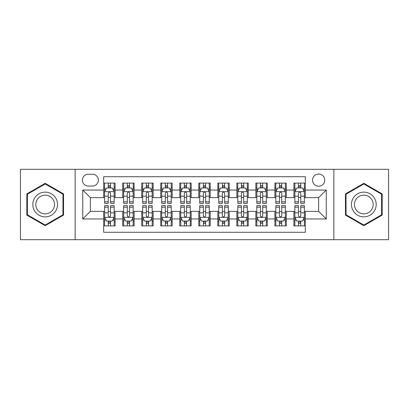 <?xml version="1.0" encoding="UTF-8"?>
<svg xmlns="http://www.w3.org/2000/svg" width="409" height="409" viewBox="0 0 409 409"><rect width="100%" height="100%" fill="white"/><g stroke="black" fill="none" stroke-linecap="round" stroke-linejoin="round"><path stroke-width="0.61" d="M318.642 174.065A6.089 6.089 0 0 0 312.553 180.149A6.089 6.089 0 0 0 318.642 186.238A6.089 6.089 0 0 0 324.726 180.149A6.089 6.089 0 0 0 318.642 174.065M333.856 239.694L388.55 239.694L388.55 169.306L333.856 169.306L333.856 239.694L75.144 239.694L75.144 169.306L20.45 169.306L20.45 239.694L75.144 239.694M305.324 183.099L293.907 183.099L293.907 190.042L286.3 190.042L286.3 197.649L293.907 197.649L293.907 190.042M286.3 190.042L286.3 183.099L274.884 183.099L274.884 190.042L267.276 190.042L267.276 197.649L274.884 197.649L274.884 190.042M267.276 190.042L267.276 183.099L255.865 183.099L255.865 190.042L248.253 190.042L248.253 197.649L255.865 197.649L255.865 190.042M248.253 190.042L248.253 183.099L236.842 183.099L236.842 190.042L229.229 190.042L229.229 197.649L236.842 197.649L236.842 190.042M229.229 190.042L229.229 183.099L217.818 183.099L217.818 190.042L210.206 190.042L210.206 197.649L217.818 197.649L217.818 190.042M210.206 190.042L210.206 183.099L198.794 183.099L198.794 190.042L191.182 190.042L191.182 197.649L198.794 197.649L198.794 190.042M191.182 190.042L191.182 183.099L179.771 183.099L179.771 190.042L172.158 190.042L172.158 197.649L179.771 197.649L179.771 190.042M172.158 190.042L172.158 183.099L160.747 183.099L160.747 190.042L153.135 190.042L153.135 197.649L160.747 197.649L160.747 190.042M153.135 190.042L153.135 183.099L141.724 183.099L141.724 190.042L134.116 190.042L134.116 197.649L141.724 197.649L141.724 190.042M134.116 190.042L134.116 183.099L122.7 183.099L122.7 197.649L115.093 197.649L115.093 183.099L103.676 183.099M103.676 225.901L115.093 225.901L115.093 211.351L122.7 211.351L122.7 225.901L134.116 225.901L134.116 211.351L141.724 211.351L141.724 218.958L134.116 218.958M141.724 218.958L141.724 225.901L153.135 225.901L153.135 211.351L160.747 211.351L160.747 218.958L153.135 218.958M160.747 218.958L160.747 225.901L172.158 225.901L172.158 211.351L179.771 211.351L179.771 218.958L172.158 218.958M179.771 218.958L179.771 225.901L191.182 225.901L191.182 211.351L198.794 211.351L198.794 218.958L191.182 218.958M198.794 218.958L198.794 225.901L210.206 225.901L210.206 211.351L217.818 211.351L217.818 218.958L210.206 218.958M217.818 218.958L217.818 225.901L229.229 225.901L229.229 211.351L236.842 211.351L236.842 218.958L229.229 218.958M236.842 218.958L236.842 225.901L248.253 225.901L248.253 211.351L255.865 211.351L255.865 218.958L248.253 218.958M255.865 218.958L255.865 225.901L267.276 225.901L267.276 211.351L274.884 211.351L274.884 218.958L267.276 218.958M274.884 218.958L274.884 225.901L286.3 225.901L286.3 211.351L293.907 211.351L293.907 218.958L286.3 218.958M88.267 186.049L92.454 186.049A5.895 5.895 0 0 0 98.349 180.149A5.895 5.895 0 0 0 92.454 174.254L88.267 174.254A5.895 5.895 0 0 0 82.373 180.149A5.895 5.895 0 0 0 88.267 186.049M333.856 169.306L75.144 169.306M305.324 190.042L305.324 176.724L103.676 176.724L103.676 197.649L90.358 197.649L90.358 211.351L103.676 211.351L103.676 232.276L305.324 232.276L305.324 211.351L318.642 211.351L318.642 197.649L305.324 197.649L305.324 190.042L326.249 190.042L326.249 218.958L305.324 218.958M103.676 218.958L82.751 218.958L82.751 190.042L103.676 190.042M293.907 218.958L293.907 225.901L305.324 225.901M103.676 187.854L104.627 187.854M108.242 187.854L110.527 187.854M114.142 187.854L115.093 187.854M103.676 197.46L104.627 197.46M108.242 197.46L110.527 197.46M114.142 197.46L115.093 197.46M103.676 211.54L104.627 211.54M108.242 211.54L110.527 211.54M114.142 211.54L115.093 211.54M103.676 221.146L104.627 221.146M108.242 221.146L110.527 221.146M114.142 221.146L115.093 221.146M122.7 197.46L123.651 197.46M127.265 197.46L129.551 197.46M133.165 197.46L134.116 197.46M122.7 187.854L123.651 187.854M127.265 187.854L129.551 187.854M133.165 187.854L134.116 187.854M122.7 211.54L123.651 211.54M127.265 211.54L129.551 211.54M133.165 211.54L134.116 211.54M122.7 221.146L123.651 221.146M127.265 221.146L129.551 221.146M133.165 221.146L134.116 221.146M141.724 211.54L142.675 211.54M146.289 211.54L148.569 211.54M152.184 211.54L153.135 211.54M141.724 221.146L142.675 221.146M146.289 221.146L148.569 221.146M152.184 221.146L153.135 221.146M141.724 187.854L142.675 187.854M146.289 187.854L148.569 187.854M152.184 187.854L153.135 187.854M141.724 197.46L142.675 197.46M146.289 197.46L148.569 197.46M152.184 197.46L153.135 197.46M160.747 211.54L161.698 211.54M165.313 211.54L167.593 211.54M171.207 211.54L172.158 211.54M160.747 221.146L161.698 221.146M165.313 221.146L167.593 221.146M171.207 221.146L172.158 221.146M160.747 187.854L161.698 187.854M165.313 187.854L167.593 187.854M171.207 187.854L172.158 187.854M160.747 197.46L161.698 197.46M165.313 197.46L167.593 197.46M171.207 197.46L172.158 197.46M179.771 211.54L180.722 211.54M184.336 211.54L186.616 211.54M190.231 211.54L191.182 211.54M179.771 221.146L180.722 221.146M184.336 221.146L186.616 221.146M190.231 221.146L191.182 221.146M179.771 187.854L180.722 187.854M184.336 187.854L186.616 187.854M190.231 187.854L191.182 187.854M179.771 197.46L180.722 197.46M184.336 197.46L186.616 197.46M190.231 197.46L191.182 197.46M198.794 211.54L199.745 211.54M203.36 211.54L205.64 211.54M209.255 211.54L210.206 211.54M198.794 221.146L199.745 221.146M203.36 221.146L205.64 221.146M209.255 221.146L210.206 221.146M198.794 187.854L199.745 187.854M203.36 187.854L205.64 187.854M209.255 187.854L210.206 187.854M198.794 197.46L199.745 197.46M203.36 197.46L205.64 197.46M209.255 197.46L210.206 197.46M217.818 211.54L218.769 211.54M222.384 211.54L224.664 211.54M228.278 211.54L229.229 211.54M217.818 221.146L218.769 221.146M222.384 221.146L224.664 221.146M228.278 221.146L229.229 221.146M217.818 187.854L218.769 187.854M222.384 187.854L224.664 187.854M228.278 187.854L229.229 187.854M217.818 197.46L218.769 197.46M222.384 197.46L224.664 197.46M228.278 197.46L229.229 197.46M236.842 211.54L237.793 211.54M241.407 211.54L243.687 211.54M247.302 211.54L248.253 211.54M236.842 221.146L237.793 221.146M241.407 221.146L243.687 221.146M247.302 221.146L248.253 221.146M236.842 187.854L237.793 187.854M241.407 187.854L243.687 187.854M247.302 187.854L248.253 187.854M236.842 197.46L237.793 197.46M241.407 197.46L243.687 197.46M247.302 197.46L248.253 197.46M255.865 211.54L256.816 211.54M260.431 211.54L262.711 211.54M266.325 211.54L267.276 211.54M255.865 221.146L256.816 221.146M260.431 221.146L262.711 221.146M266.325 221.146L267.276 221.146M255.865 187.854L256.816 187.854M260.431 187.854L262.711 187.854M266.325 187.854L267.276 187.854M255.865 197.46L256.816 197.46M260.431 197.46L262.711 197.46M266.325 197.46L267.276 197.46M274.884 211.54L275.835 211.54M279.449 211.54L281.735 211.54M285.349 211.54L286.3 211.54M274.884 221.146L275.835 221.146M279.449 221.146L281.735 221.146M285.349 221.146L286.3 221.146M274.884 187.854L275.835 187.854M279.449 187.854L281.735 187.854M285.349 187.854L286.3 187.854M274.884 197.46L275.835 197.46M279.449 197.46L281.735 197.46M285.349 197.46L286.3 197.46M293.907 211.54L294.858 211.54M298.473 211.54L300.758 211.54M304.373 211.54L305.324 211.54M293.907 221.146L294.858 221.146M298.473 221.146L300.758 221.146M304.373 221.146L305.324 221.146M293.907 187.854L294.858 187.854M298.473 187.854L300.758 187.854M304.373 187.854L305.324 187.854M293.907 197.46L294.858 197.46M298.473 197.46L300.758 197.46M304.373 197.46L305.324 197.46M90.358 197.649L82.751 190.042M90.358 211.351L82.751 218.958M326.249 190.042L318.642 197.649M326.249 218.958L318.642 211.351M45.179 225.696L63.538 215.098L63.538 193.902L45.179 183.304L26.825 193.902L26.825 215.098L45.179 225.696M382.175 193.902L363.821 183.304L345.462 193.902L345.462 215.098L363.821 225.696L382.175 215.098L382.175 193.902M110.527 185.574L108.242 185.574M114.142 201.806L110.527 201.806L110.527 203.36L114.142 203.36L114.142 191.755L112.235 187.951L106.529 187.951L104.627 191.755L104.627 203.36L108.242 203.36L108.242 201.806L104.627 201.806M104.627 191.755L104.627 183.099M114.142 191.755L114.142 183.099M108.242 187.951L108.242 183.099M110.527 183.099L110.527 187.951M110.527 201.806L110.527 193.181C109.765 191.714 109.004 191.714 108.242 193.181L108.242 201.806M108.242 223.426L110.527 223.426M104.627 207.194L108.242 207.194L108.242 205.64L104.627 205.64L104.627 217.245L106.529 221.049L112.235 221.049L114.142 217.245L114.142 205.64L110.527 205.64L110.527 207.194L114.142 207.194M114.142 217.245L114.142 225.901M104.627 217.245L104.627 225.901M110.527 221.049L110.527 225.901M108.242 225.901L108.242 221.049M108.242 207.194L108.242 215.819C109.004 217.286 109.765 217.286 110.527 215.819L110.527 207.194M45.179 192.133A12.367 12.367 0 0 0 32.817 204.5A12.367 12.367 0 0 0 45.179 216.867A12.367 12.367 0 0 0 57.546 204.5A12.367 12.367 0 0 0 45.179 192.133M45.179 195.139A9.361 9.361 0 0 0 35.818 204.5A9.361 9.361 0 0 0 45.179 213.861A9.361 9.361 0 0 0 54.54 204.5A9.361 9.361 0 0 0 45.179 195.139M62.966 214.771L45.179 225.037L27.393 214.771L27.393 194.229L45.179 183.963L62.966 194.229L62.966 214.771M353.11 198.319A12.367 12.367 0 0 0 357.635 215.211A12.367 12.367 0 0 0 374.526 210.681A12.367 12.367 0 0 0 370.002 193.789A12.367 12.367 0 0 0 353.11 198.319M355.712 199.817A9.361 9.361 0 0 0 359.138 212.608A9.361 9.361 0 0 0 371.929 209.183A9.361 9.361 0 0 0 368.499 196.392A9.361 9.361 0 0 0 355.712 199.817M381.607 194.229L381.607 214.771L363.821 225.037L346.034 214.771L346.034 194.229L363.821 183.963L381.607 194.229M129.551 185.574L127.265 185.574M133.165 201.806L129.551 201.806L129.551 203.36L133.165 203.36L133.165 191.755L131.258 187.951L125.553 187.951L123.651 191.755L123.651 203.36L127.265 203.36L127.265 201.806L123.651 201.806M123.651 191.755L123.651 183.099M133.165 191.755L133.165 183.099M127.265 187.951L127.265 183.099M129.551 183.099L129.551 187.951M129.551 201.806L129.551 193.181C128.789 191.714 128.027 191.714 127.265 193.181L127.265 201.806M148.569 185.574L146.289 185.574M152.184 201.806L148.569 201.806L148.569 203.36L152.184 203.36L152.184 191.755L150.282 187.951L144.576 187.951L142.675 191.755L142.675 203.36L146.289 203.36L146.289 201.806L142.675 201.806M142.675 191.755L142.675 183.099M152.184 191.755L152.184 183.099M146.289 187.951L146.289 183.099M148.569 183.099L148.569 187.951M148.569 201.806L148.569 193.181C147.813 191.714 147.051 191.714 146.289 193.181L146.289 201.806M167.593 185.574L165.313 185.574M171.207 201.806L167.593 201.806L167.593 203.36L171.207 203.36L171.207 191.755L169.306 187.951L163.6 187.951L161.698 191.755L161.698 203.36L165.313 203.36L165.313 201.806L161.698 201.806M161.698 191.755L161.698 183.099M171.207 191.755L171.207 183.099M165.313 187.951L165.313 183.099M167.593 183.099L167.593 187.951M167.593 201.806L167.593 193.181C166.836 191.714 166.074 191.714 165.313 193.181L165.313 201.806M186.616 185.574L184.336 185.574M190.231 201.806L186.616 201.806L186.616 203.36L190.231 203.36L190.231 191.755L188.329 187.951L182.624 187.951L180.722 191.755L180.722 203.36L184.336 203.36L184.336 201.806L180.722 201.806M180.722 191.755L180.722 183.099M190.231 191.755L190.231 183.099M184.336 187.951L184.336 183.099M186.616 183.099L186.616 187.951M186.616 201.806L186.616 193.181C185.86 191.714 185.098 191.714 184.336 193.181L184.336 201.806M127.265 223.426L129.551 223.426M123.651 207.194L127.265 207.194L127.265 205.64L123.651 205.64L123.651 217.245L125.553 221.049L131.258 221.049L133.165 217.245L133.165 205.64L129.551 205.64L129.551 207.194L133.165 207.194M133.165 217.245L133.165 225.901M123.651 217.245L123.651 225.901M129.551 221.049L129.551 225.901M127.265 225.901L127.265 221.049M127.265 207.194L127.265 215.819C128.027 217.286 128.784 217.286 129.551 215.819L129.551 207.194M146.289 223.426L148.569 223.426M142.675 207.194L146.289 207.194L146.289 205.64L142.675 205.64L142.675 217.245L144.576 221.049L150.282 221.049L152.184 217.245L152.184 205.64L148.569 205.64L148.569 207.194L152.184 207.194M152.184 217.245L152.184 225.901M142.675 217.245L142.675 225.901M148.569 221.049L148.569 225.901M146.289 225.901L146.289 221.049M146.289 207.194L146.289 215.819C147.051 217.286 147.807 217.286 148.569 215.819L148.569 207.194M165.313 223.426L167.593 223.426M161.698 207.194L165.313 207.194L165.313 205.64L161.698 205.64L161.698 217.245L163.6 221.049L169.306 221.049L171.207 217.245L171.207 205.64L167.593 205.64L167.593 207.194L171.207 207.194M171.207 217.245L171.207 225.901M161.698 217.245L161.698 225.901M167.593 221.049L167.593 225.901M165.313 225.901L165.313 221.049M165.313 207.194L165.313 215.819C166.074 217.286 166.831 217.286 167.593 215.819L167.593 207.194M184.336 223.426L186.616 223.426M180.722 207.194L184.336 207.194L184.336 205.64L180.722 205.64L180.722 217.245L182.624 221.049L188.329 221.049L190.231 217.245L190.231 205.64L186.616 205.64L186.616 207.194L190.231 207.194M190.231 217.245L190.231 225.901M180.722 217.245L180.722 225.901M186.616 221.049L186.616 225.901M184.336 225.901L184.336 221.049M184.336 207.194L184.336 215.819C185.093 217.286 185.855 217.286 186.616 215.819L186.616 207.194M205.64 185.574L203.36 185.574M209.255 201.806L205.64 201.806L205.64 203.36L209.255 203.36L209.255 191.755L207.353 187.951L201.647 187.951L199.745 191.755L199.745 203.36L203.36 203.36L203.36 201.806L199.745 201.806M199.745 191.755L199.745 183.099M209.255 191.755L209.255 183.099M203.36 187.951L203.36 183.099M205.64 183.099L205.64 187.951M205.64 201.806L205.64 193.181C204.883 191.714 204.122 191.714 203.36 193.181L203.36 201.806M203.36 223.426L205.64 223.426M199.745 207.194L203.36 207.194L203.36 205.64L199.745 205.64L199.745 217.245L201.647 221.049L207.353 221.049L209.255 217.245L209.255 205.64L205.64 205.64L205.64 207.194L209.255 207.194M209.255 217.245L209.255 225.901M199.745 217.245L199.745 225.901M205.64 221.049L205.64 225.901M203.36 225.901L203.36 221.049M203.36 207.194L203.36 215.819C204.117 217.286 204.878 217.286 205.64 215.819L205.64 207.194M224.664 185.574L222.384 185.574M228.278 201.806L224.664 201.806L224.664 203.36L228.278 203.36L228.278 191.755L226.376 187.951L220.671 187.951L218.769 191.755L218.769 203.36L222.384 203.36L222.384 201.806L218.769 201.806M218.769 191.755L218.769 183.099M228.278 191.755L228.278 183.099M222.384 187.951L222.384 183.099M224.664 183.099L224.664 187.951M224.664 201.806L224.664 193.181C223.907 191.714 223.145 191.714 222.384 193.181L222.384 201.806M222.384 223.426L224.664 223.426M218.769 207.194L222.384 207.194L222.384 205.64L218.769 205.64L218.769 217.245L220.671 221.049L226.376 221.049L228.278 217.245L228.278 205.64L224.664 205.64L224.664 207.194L228.278 207.194M228.278 217.245L228.278 225.901M218.769 217.245L218.769 225.901M224.664 221.049L224.664 225.901M222.384 225.901L222.384 221.049M222.384 207.194L222.384 215.819C223.14 217.286 223.902 217.286 224.664 215.819L224.664 207.194M243.687 185.574L241.407 185.574M247.302 201.806L243.687 201.806L243.687 203.36L247.302 203.36L247.302 191.755L245.4 187.951L239.694 187.951L237.793 191.755L237.793 203.36L241.407 203.36L241.407 201.806L237.793 201.806M237.793 191.755L237.793 183.099M247.302 191.755L247.302 183.099M241.407 187.951L241.407 183.099M243.687 183.099L243.687 187.951M243.687 201.806L243.687 193.181C242.926 191.714 242.169 191.714 241.407 193.181L241.407 201.806M241.407 223.426L243.687 223.426M237.793 207.194L241.407 207.194L241.407 205.64L237.793 205.64L237.793 217.245L239.694 221.049L245.4 221.049L247.302 217.245L247.302 205.64L243.687 205.64L243.687 207.194L247.302 207.194M247.302 217.245L247.302 225.901M237.793 217.245L237.793 225.901M243.687 221.049L243.687 225.901M241.407 225.901L241.407 221.049M241.407 207.194L241.407 215.819C242.164 217.286 242.926 217.286 243.687 215.819L243.687 207.194M262.711 185.574L260.431 185.574M266.325 201.806L262.711 201.806L262.711 203.36L266.325 203.36L266.325 191.755L264.424 187.951L258.718 187.951L256.816 191.755L256.816 203.36L260.431 203.36L260.431 201.806L256.816 201.806M256.816 191.755L256.816 183.099M266.325 191.755L266.325 183.099M260.431 187.951L260.431 183.099M262.711 183.099L262.711 187.951M262.711 201.806L262.711 193.181C261.949 191.714 261.193 191.714 260.431 193.181L260.431 201.806M260.431 223.426L262.711 223.426M256.816 207.194L260.431 207.194L260.431 205.64L256.816 205.64L256.816 217.245L258.718 221.049L264.424 221.049L266.325 217.245L266.325 205.64L262.711 205.64L262.711 207.194L266.325 207.194M266.325 217.245L266.325 225.901M256.816 217.245L256.816 225.901M262.711 221.049L262.711 225.901M260.431 225.901L260.431 221.049M260.431 207.194L260.431 215.819C261.187 217.286 261.949 217.286 262.711 215.819L262.711 207.194M281.735 185.574L279.449 185.574M285.349 201.806L281.735 201.806L281.735 203.36L285.349 203.36L285.349 191.755L283.447 187.951L277.742 187.951L275.835 191.755L275.835 203.36L279.449 203.36L279.449 201.806L275.835 201.806M275.835 191.755L275.835 183.099M285.349 191.755L285.349 183.099M279.449 187.951L279.449 183.099M281.735 183.099L281.735 187.951M281.735 201.806L281.735 193.181C280.973 191.714 280.216 191.714 279.449 193.181L279.449 201.806M279.449 223.426L281.735 223.426M275.835 207.194L279.449 207.194L279.449 205.64L275.835 205.64L275.835 217.245L277.742 221.049L283.447 221.049L285.349 217.245L285.349 205.64L281.735 205.64L281.735 207.194L285.349 207.194M285.349 217.245L285.349 225.901M275.835 217.245L275.835 225.901M281.735 221.049L281.735 225.901M279.449 225.901L279.449 221.049M279.449 207.194L279.449 215.819C280.211 217.286 280.973 217.286 281.735 215.819L281.735 207.194M300.758 185.574L298.473 185.574M304.373 201.806L300.758 201.806L300.758 203.36L304.373 203.36L304.373 191.755L302.471 187.951L296.765 187.951L294.858 191.755L294.858 203.36L298.473 203.36L298.473 201.806L294.858 201.806M294.858 191.755L294.858 183.099M304.373 191.755L304.373 183.099M298.473 187.951L298.473 183.099M300.758 183.099L300.758 187.951M300.758 201.806L300.758 193.181C299.996 191.714 299.235 191.714 298.473 193.181L298.473 201.806M298.473 223.426L300.758 223.426M294.858 207.194L298.473 207.194L298.473 205.64L294.858 205.64L294.858 217.245L296.765 221.049L302.471 221.049L304.373 217.245L304.373 205.64L300.758 205.64L300.758 207.194L304.373 207.194M304.373 217.245L304.373 225.901M294.858 217.245L294.858 225.901M300.758 221.049L300.758 225.901M298.473 225.901L298.473 221.049M298.473 207.194L298.473 215.819C299.235 217.286 299.996 217.286 300.758 215.819L300.758 207.194M122.7 218.958L115.093 218.958M122.7 190.042L115.093 190.042M114.091 191.657L104.673 191.657M104.627 188.999L106.008 188.999M112.761 188.999L114.142 188.999M108.242 196.162L104.627 196.162M114.142 196.162L110.527 196.162M110.527 186.78L108.242 186.78M104.673 217.343L114.091 217.343M114.142 220.001L112.761 220.001M106.008 220.001L104.627 220.001M110.527 212.838L114.142 212.838M104.627 212.838L108.242 212.838M108.242 222.22L110.527 222.22M133.114 191.657L123.697 191.657M123.651 188.999L125.031 188.999M131.785 188.999L133.165 188.999M127.265 196.162L123.651 196.162M133.165 196.162L129.551 196.162M129.551 186.78L127.265 186.78M152.138 191.657L142.721 191.657M142.675 188.999L144.055 188.999M150.809 188.999L152.184 188.999M146.289 196.162L142.675 196.162M152.184 196.162L148.569 196.162M148.569 186.78L146.289 186.78M171.161 191.657L161.744 191.657M161.698 188.999L163.079 188.999M169.832 188.999L171.207 188.999M165.313 196.162L161.698 196.162M171.207 196.162L167.593 196.162M167.593 186.78L165.313 186.78M190.185 191.657L180.768 191.657M180.722 188.999L182.102 188.999M188.856 188.999L190.231 188.999M184.336 196.162L180.722 196.162M190.231 196.162L186.616 196.162M186.616 186.78L184.336 186.78M123.697 217.343L133.114 217.343M133.165 220.001L131.785 220.001M125.031 220.001L123.651 220.001M129.551 212.838L133.165 212.838M123.651 212.838L127.265 212.838M127.265 222.22L129.551 222.22M142.721 217.343L152.138 217.343M152.184 220.001L150.809 220.001M144.055 220.001L142.675 220.001M148.569 212.838L152.184 212.838M142.675 212.838L146.289 212.838M146.289 222.22L148.569 222.22M161.744 217.343L171.161 217.343M171.207 220.001L169.832 220.001M163.079 220.001L161.698 220.001M167.593 212.838L171.207 212.838M161.698 212.838L165.313 212.838M165.313 222.22L167.593 222.22M180.768 217.343L190.185 217.343M190.231 220.001L188.856 220.001M182.102 220.001L180.722 220.001M186.616 212.838L190.231 212.838M180.722 212.838L184.336 212.838M184.336 222.22L186.616 222.22M209.209 191.657L199.791 191.657M199.745 188.999L201.121 188.999M207.879 188.999L209.255 188.999M203.36 196.162L199.745 196.162M209.255 196.162L205.64 196.162M205.64 186.78L203.36 186.78M199.791 217.343L209.209 217.343M209.255 220.001L207.879 220.001M201.121 220.001L199.745 220.001M205.64 212.838L209.255 212.838M199.745 212.838L203.36 212.838M203.36 222.22L205.64 222.22M228.232 191.657L218.815 191.657M218.769 188.999L220.144 188.999M226.898 188.999L228.278 188.999M222.384 196.162L218.769 196.162M228.278 196.162L224.664 196.162M224.664 186.78L222.384 186.78M218.815 217.343L228.232 217.343M228.278 220.001L226.898 220.001M220.144 220.001L218.769 220.001M224.664 212.838L228.278 212.838M218.769 212.838L222.384 212.838M222.384 222.22L224.664 222.22M247.256 191.657L237.839 191.657M237.793 188.999L239.168 188.999M245.921 188.999L247.302 188.999M241.407 196.162L237.793 196.162M247.302 196.162L243.687 196.162M243.687 186.78L241.407 186.78M237.839 217.343L247.256 217.343M247.302 220.001L245.921 220.001M239.168 220.001L237.793 220.001M243.687 212.838L247.302 212.838M237.793 212.838L241.407 212.838M241.407 222.22L243.687 222.22M266.279 191.657L256.862 191.657M256.816 188.999L258.191 188.999M264.945 188.999L266.325 188.999M260.431 196.162L256.816 196.162M266.325 196.162L262.711 196.162M262.711 186.78L260.431 186.78M256.862 217.343L266.279 217.343M266.325 220.001L264.945 220.001M258.191 220.001L256.816 220.001M262.711 212.838L266.325 212.838M256.816 212.838L260.431 212.838M260.431 222.22L262.711 222.22M285.303 191.657L275.886 191.657M275.835 188.999L277.215 188.999M283.969 188.999L285.349 188.999M279.449 196.162L275.835 196.162M285.349 196.162L281.735 196.162M281.735 186.78L279.449 186.78M275.886 217.343L285.303 217.343M285.349 220.001L283.969 220.001M277.215 220.001L275.835 220.001M281.735 212.838L285.349 212.838M275.835 212.838L279.449 212.838M279.449 222.22L281.735 222.22M304.327 191.657L294.909 191.657M294.858 188.999L296.239 188.999M302.992 188.999L304.373 188.999M298.473 196.162L294.858 196.162M304.373 196.162L300.758 196.162M300.758 186.78L298.473 186.78M294.909 217.343L304.327 217.343M304.373 220.001L302.992 220.001M296.239 220.001L294.858 220.001M300.758 212.838L304.373 212.838M294.858 212.838L298.473 212.838M298.473 222.22L300.758 222.22"/></g></svg>
